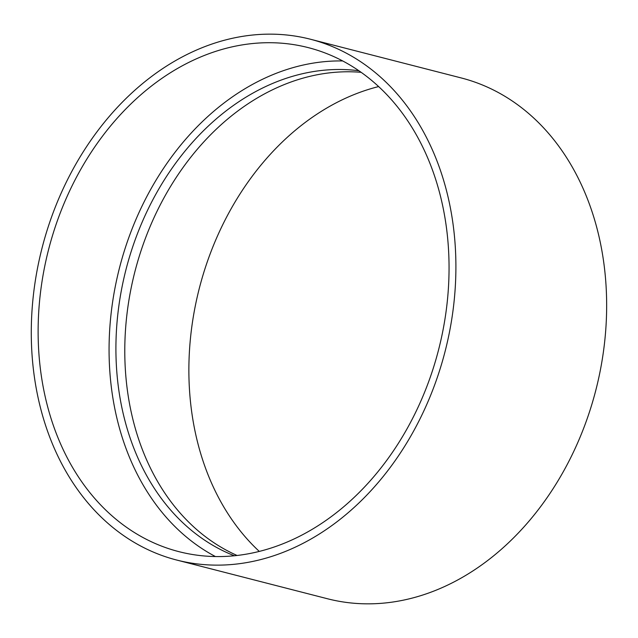 <?xml version="1.0" encoding="UTF-8"?>
<svg xmlns="http://www.w3.org/2000/svg" width="638" height="638" viewBox="0 0 638 638"><rect width="100%" height="100%" fill="white"/><g stroke="black" fill="none" stroke-linecap="round" stroke-linejoin="round"><path stroke-width="0.96" d="M45.362 263.279A260.176 201.337 104.4 0 1 308.298 47.635A260.176 201.337 104.4 0 1 438.601 349.712A260.176 201.337 104.4 0 1 178.887 551.647A260.176 201.337 104.4 0 1 45.362 263.279M38.758 262.066A268.853 208.052 104.4 0 1 310.451 39.237A268.853 208.052 104.4 0 1 445.101 351.386A268.853 208.052 104.4 0 1 176.734 560.052A268.853 208.052 104.4 0 1 38.758 262.066M215.437 556.551A260.176 201.337 104.4 0 1 116.307 281.494A260.176 201.337 104.4 0 1 342.686 60.945M234.369 555.77A251.508 194.63 104.4 0 1 122.911 282.706A251.508 194.63 104.4 0 1 358.899 70.754M237.089 555.475A251.508 194.63 104.4 0 1 131.779 284.979A251.508 194.63 104.4 0 1 361.14 72.325M259.291 551.415A260.176 201.337 104.4 0 1 196.113 301.981A260.176 201.337 104.4 0 1 378.637 86.577M310.451 39.237L461.202 77.94A268.853 208.052 104.4 0 1 595.852 390.089A268.853 208.052 104.4 0 1 327.477 598.755L176.734 560.052"/></g></svg>
